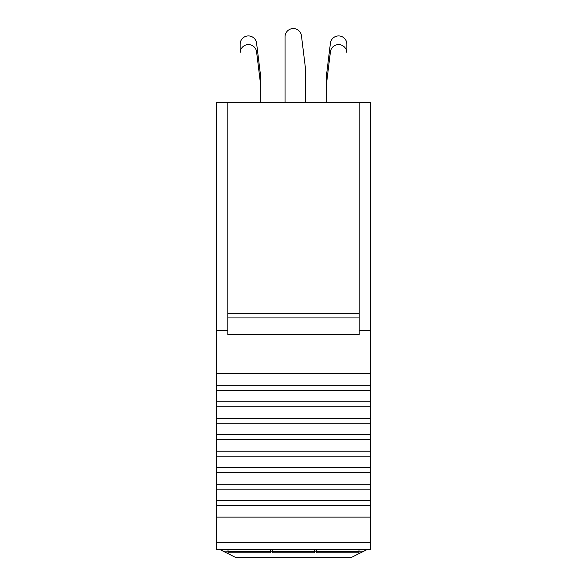 <?xml version="1.0" encoding="UTF-8"?>
<svg xmlns="http://www.w3.org/2000/svg" width="587" height="587" viewBox="0 0 587 587"><rect width="100%" height="100%" fill="white"/><g stroke="black" fill="none" stroke-linecap="round" stroke-linejoin="round"><path stroke-width="0.88" d="M219.655 549.454L236.04 557.65L350.96 557.65L367.345 549.454M359.193 102.336L359.193 334.759L227.807 334.759L227.807 102.336L370.47 102.336L370.47 542.762L216.53 542.762L216.53 517.118L370.47 517.118M370.47 549.263L216.53 549.454L370.47 549.263L370.47 542.762M370.47 549.454L216.53 549.454M227.807 102.336L216.53 102.336L216.53 330.422L227.807 330.422M216.53 549.263L216.53 542.762M370.47 505.612L216.53 505.612L216.53 517.118M216.53 505.612L216.53 500.638L370.47 500.638M370.47 489.132L216.53 489.132L216.53 500.638M216.53 489.132L216.53 484.165L370.47 484.165M370.47 472.66L216.53 472.66L216.53 484.165M216.53 472.66L216.53 467.685L370.47 467.685M370.47 456.18L216.53 456.18L216.53 467.685M216.53 456.18L216.53 451.205L370.47 451.205M370.47 439.7L216.53 439.7L216.53 451.205M216.53 439.7L216.53 434.732L370.47 434.732M370.47 423.22L216.53 423.22L216.53 434.732M216.53 423.22L216.53 418.252L370.47 418.252M370.47 406.747L216.53 406.747L216.53 418.252M216.53 406.747L216.53 401.772L370.47 401.772M370.47 390.267L216.53 390.267L216.53 401.772M216.53 390.267L216.53 385.292L370.47 385.292M370.47 373.787L216.53 373.787L216.53 385.292M216.53 373.787L216.53 330.422M359.193 330.422L370.47 330.422M227.807 313.7L359.193 313.7M260.555 75.532L256.578 43.159A8.24 8.24 0 0 0 247.897 35.939A8.24 8.24 0 0 0 240.164 44.164L240.164 52.837A8.24 8.24 0 0 1 247.897 44.612A8.24 8.24 0 0 1 256.578 51.832L260.635 84.866L260.555 75.532L256.578 43.159M260.789 102.336L260.635 84.866M305.673 102.336L305.365 67.6L301.461 35.792A8.24 8.24 0 0 0 292.781 28.572A8.24 8.24 0 0 0 285.047 36.798L285.047 102.336M326.445 75.532L330.422 43.159L326.445 75.532L326.211 102.336M326.365 84.866L330.422 51.832A8.24 8.24 0 0 1 339.103 44.612A8.24 8.24 0 0 1 346.836 52.837L346.836 44.164A8.24 8.24 0 0 0 339.103 35.939A8.24 8.24 0 0 0 330.422 43.159M314.749 551.318L314.749 552.785L272.251 552.785L272.251 551.318L314.749 551.318L314.749 549.454M228.02 549.454L228.02 551.318L270.519 551.318L270.519 549.454M272.251 551.318L272.251 549.454M316.481 549.454L316.481 551.318L358.98 551.318L358.98 549.454M358.98 551.318L358.98 552.785L316.481 552.785L316.481 551.318M314.749 549.755L316.481 549.755M272.251 549.755L270.519 549.755M270.519 551.318L270.519 552.785L228.02 552.785L228.02 551.318M223.111 551.186L228.02 551.186M270.519 551.186L272.251 551.186M314.749 551.186L316.481 551.186M358.98 551.186L363.889 551.186M359.193 317.941L227.807 317.941"/></g></svg>
